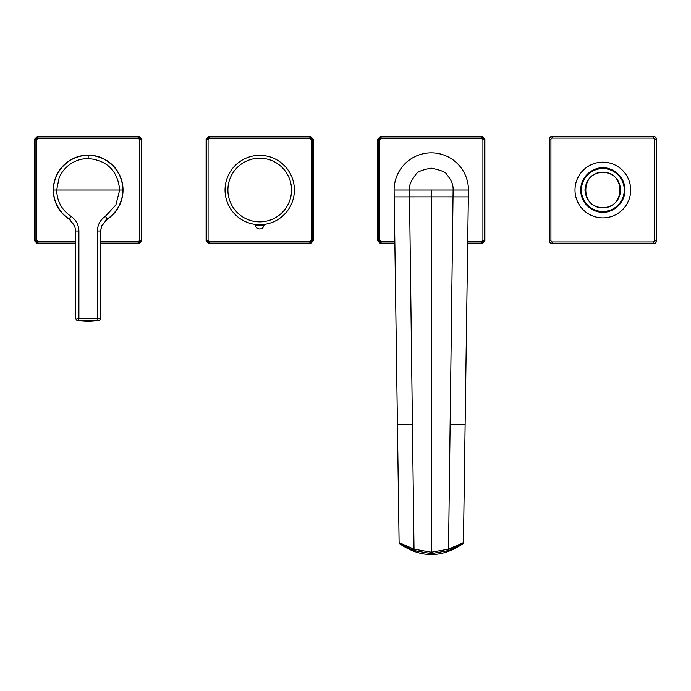 <?xml version="1.0" encoding="UTF-8"?>
<svg xmlns="http://www.w3.org/2000/svg" width="691" height="691" viewBox="0 0 691 691"><rect width="100%" height="100%" fill="white"/><g stroke="black" fill="none" stroke-linecap="round" stroke-linejoin="round"><path stroke-width="1.04" d="M77.884 320.408A2.142 1.27 -80.2 0 0 77.893 320.408L78.126 320.451A61.905 61.905 0 0 0 98.2 320.451L98.424 320.408A2.142 1.27 80.2 0 0 98.433 320.408L98.433 320.408A2.142 1.27 80.2 0 0 98.442 320.408L98.2 320.451M78.126 320.451L77.893 320.408A2.142 1.27 -80.2 0 0 77.902 320.408L98.424 320.408C99.081 320.866 99.824 320.123 100.661 318.197L100.67 231.001L101.404 226.484L107.14 219.038A34.671 34.671 0 0 0 122.834 190.025L56.662 190.025L59.089 177.958C59.521 176.248 62.777 170.763 65.887 167.749C71.985 161.798 79.413 158.723 88.163 158.524L88.163 155.354C106.69 154.879 123.309 171.498 122.834 190.025A34.671 34.671 0 0 0 88.163 155.354A34.671 34.671 0 0 0 53.492 190.025C53.017 171.498 69.636 154.879 88.163 155.354C106.69 154.879 123.309 171.498 122.834 190.025C122.929 195.38 121.538 200.882 118.653 206.531C117.634 209.788 109.584 218.062 107.14 219.038L107.105 219.064M77.893 320.408C77.064 320.771 76.321 320.028 75.656 318.197L75.656 231.001L74.654 225.75L69.186 219.038C60.005 213.562 52.905 200.425 53.492 190.025A34.671 34.671 0 0 0 58.199 207.464A34.671 34.671 0 0 1 53.492 190.025C53.017 171.498 69.636 154.879 88.163 155.354M88.163 158.524C107.295 160.39 117.798 170.893 119.664 190.025L115.881 204.933L105.403 216.283L107.14 219.038A34.671 34.671 0 0 0 122.834 190.025M53.492 190.025L56.662 190.025C56.982 201.185 61.732 209.934 70.914 216.283C76.062 219.85 78.722 224.756 78.904 231.001L78.904 318.309L99.349 318.292M59.884 210.09A34.671 34.671 0 0 0 69.186 219.038A34.671 34.671 0 0 1 59.884 210.09M101.672 225.75L100.67 231.001L97.414 231.001C97.595 224.756 100.264 219.85 105.403 216.283M94.503 190.025L94.045 190.025M95.375 190.025L94.814 190.025M74.654 225.75L75.656 231.001L78.904 231.001M78.601 320.425L78.904 318.309L76.977 318.292M97.725 320.425L97.414 231.001M228.479 205.054A34.671 34.671 0 0 1 244.692 158.783A34.671 34.671 0 0 1 290.963 174.996A34.671 34.671 0 0 1 274.75 221.267A34.671 34.671 0 0 1 228.479 205.054M394.138 191.433L394.129 191.303A37.167 37.167 0 0 1 431.279 152.858A37.167 37.167 0 0 1 468.429 191.338L468.42 191.433M448.977 550.477L462.901 543.731C461.83 544.741 457.192 546.996 448.977 550.494L448.537 549.172C455.956 546.711 462.642 543.117 463.454 542.616L448.537 549.172L453.115 190.025L468.446 190.025L468.42 191.606M413.581 550.477C406.144 547.384 401.54 545.156 399.769 543.791L413.581 550.494L414.021 549.172L399.104 542.616C400.158 543.549 405.125 545.735 414.021 549.172L409.443 190.025L394.112 190.025L394.146 191.986M448.537 549.172L431.279 552.221L431.279 196.866L468.135 196.892M413.581 550.494L431.279 553.638L448.977 550.494M414.021 549.172L431.279 552.221L431.279 553.638M468.429 191.269L468.412 191.986M431.279 190.025L453.115 190.025C453.4 184.843 451.275 179.695 446.732 174.573C446.455 172.387 441.307 170.254 431.279 168.172C421.951 169.856 416.803 171.99 415.827 174.573C410.998 180.576 408.865 185.724 409.443 190.025L431.279 190.025L431.279 196.866L394.423 196.892M381.078 136.965L381.078 138.39L379.644 139.824L378.219 139.824L381.078 136.965L380.525 136.412L482.033 136.412L481.48 136.965L484.339 139.824L482.914 139.824L481.48 138.39L481.48 136.965L381.078 136.965M482.914 240.226L484.339 240.226L481.48 243.085L481.48 241.66L482.914 240.226L482.914 139.824M381.078 241.66L381.078 243.085L378.219 240.226L379.644 240.226L381.078 241.66L394.846 241.66M467.695 243.085L481.48 243.085L482.033 243.638L484.892 240.779L484.892 139.271L482.033 136.412M482.033 243.638L467.686 243.638M394.872 243.638L380.525 243.638L381.078 243.085L394.863 243.085M380.525 136.412L377.666 139.271L377.666 240.779L380.525 243.638M552.083 243.638L653.591 243.638A2.859 2.859 0 0 0 656.45 240.779L656.45 139.271A2.859 2.859 0 0 0 653.591 136.412L552.083 136.412A2.859 2.859 0 0 0 549.224 139.271L549.224 240.779A2.859 2.859 0 0 0 552.083 243.638L552.083 241.936L653.591 241.936L653.591 243.362L552.083 243.362A2.583 2.583 0 0 1 549.5 240.779L549.5 139.271L550.934 139.271L552.083 138.114L552.083 136.688L653.591 136.688L653.591 138.114L654.748 139.271L656.174 139.271L656.174 240.779L654.748 240.779L653.591 241.936M602.181 162.186A27.839 27.839 0 0 1 630.676 189.369A27.839 27.839 0 0 1 603.493 217.864A27.839 27.839 0 0 1 575.007 190.681A27.839 27.839 0 0 1 602.181 162.186M602.336 168.587A21.447 21.447 0 0 1 624.275 189.524A21.447 21.447 0 0 1 603.338 211.463A21.447 21.447 0 0 1 581.399 190.526A21.447 21.447 0 0 1 602.336 168.587M584.966 190.025C586.028 179.168 591.98 173.216 602.837 172.154A17.871 17.871 0 0 0 602.604 172.154A17.871 17.871 0 0 1 603.036 172.154C613.789 173.311 619.68 179.263 620.708 190.025C619.646 200.882 613.694 206.834 602.837 207.896A17.871 17.871 0 0 1 602.638 207.896C591.885 206.739 586.003 200.787 584.966 190.025C586.028 179.168 591.98 173.216 602.837 172.154A17.871 17.871 0 0 1 603.036 172.154C613.789 173.311 619.68 179.263 620.708 190.025M608.002 207.136L604.245 207.844L608.158 207.084M593.75 205.408L593.128 205.028M593.776 205.426L594.813 205.987M602.837 207.611L602.837 207.896A17.871 17.871 0 0 0 603.07 207.896A17.871 17.871 0 0 1 602.837 207.896L602.638 207.611C580.069 208.449 580.276 171.351 602.837 172.439L603.036 172.439C625.605 171.601 625.398 208.699 602.837 207.611L602.638 207.611M37.962 136.965L37.962 138.39L36.528 139.824L35.103 139.824L37.962 136.965L37.409 136.412L138.917 136.412L138.364 136.965L141.223 139.824L139.798 139.824L138.364 138.39L138.364 136.965L37.962 136.965M139.798 240.226L141.223 240.226L138.364 243.085L138.364 241.66L139.798 240.226L139.798 139.824M37.962 241.66L37.962 243.085L35.103 240.226L36.528 240.226L37.962 241.66L75.656 241.66M100.67 243.085L138.364 243.085L138.917 243.638L141.776 240.779L141.776 139.271L138.917 136.412M138.917 243.638L100.67 243.638M75.656 243.638L37.409 243.638L37.962 243.085L75.656 243.085M37.409 136.412L34.55 139.271L34.55 240.779L37.409 243.638M209.52 136.965L209.52 138.39L208.086 139.824L206.661 139.824L209.52 136.965L208.967 136.412L310.475 136.412L309.922 136.965L312.781 139.824L311.356 139.824L309.922 138.39L309.922 136.965L209.52 136.965M311.356 240.226L312.781 240.226L309.922 243.085L309.922 241.66L311.356 240.226L311.356 139.824M209.52 241.66L209.52 243.085L206.661 240.226L208.086 240.226L209.52 241.66L309.922 241.66M310.475 243.638L208.967 243.638L209.52 243.085L309.922 243.085L310.475 243.638L313.334 240.779L313.334 139.271L310.475 136.412M208.967 136.412L206.108 139.271L206.108 240.779L208.967 243.638M294.392 190.025A34.671 34.671 0 0 1 259.721 224.696A34.671 34.671 0 0 1 225.05 190.025A34.671 34.671 0 0 1 259.721 155.354A34.671 34.671 0 0 1 294.392 190.025M254.789 224.342L254.331 224.273A1.434 1.434 0 0 1 254.323 224.273C253.899 224.73 265.534 224.73 265.128 224.273A1.434 1.434 0 0 1 265.119 224.273A1.434 1.434 0 0 0 263.945 225.439A1.434 1.434 0 0 1 265.111 224.273A1.434 1.434 0 0 0 263.945 225.439L255.497 225.439A4.293 4.293 0 0 0 263.945 225.439M255.497 225.439A1.434 1.434 0 0 0 254.314 224.273L254.331 224.273A1.434 1.434 0 0 1 254.357 224.281M70.776 220.239A34.861 34.861 0 0 1 68.625 161.15A34.861 34.861 0 0 1 117.038 170.487A34.861 34.861 0 0 1 105.55 220.239M119.664 190.025L97.414 190.025M70.914 216.283L69.186 219.038M394.129 191.338A37.167 37.167 0 0 1 394.112 190.025L399.104 542.616L399.657 543.731C420.741 558.129 441.817 558.129 462.901 543.731L463.454 542.616L468.446 190.025M450.135 424.326C469.5 424.334 469.5 424.343 450.135 424.369M412.432 424.326C393.058 424.334 393.058 424.343 412.432 424.369M481.48 138.39L381.078 138.39M379.644 139.824L379.644 240.226M467.712 241.66L481.48 241.66M484.892 240.779L484.339 240.226L484.339 139.824L484.892 139.271M377.666 139.271L378.219 139.824L378.219 240.226L377.666 240.779M654.748 240.779L654.748 139.271M653.591 138.114L552.083 138.114M550.934 139.271L550.934 240.779L549.224 240.779M552.083 241.936L550.934 240.779M653.591 243.638L653.591 243.362A2.583 2.583 0 0 0 656.174 240.779L656.45 240.779M552.083 136.412L552.083 136.688A2.583 2.583 0 0 0 549.5 139.271L549.224 139.271M656.45 139.271L656.174 139.271A2.583 2.583 0 0 0 653.591 136.688L653.591 136.412M603.355 212.18C609.859 212.914 625.079 205.909 624.992 189.507C624.301 173.113 608.78 166.825 602.319 167.87C595.815 167.136 580.604 174.141 580.682 190.543C581.373 206.937 596.903 213.225 603.355 212.18M138.364 138.39L37.962 138.39M36.528 139.824L36.528 240.226M100.67 241.66L138.364 241.66M141.776 240.779L141.223 240.226L141.223 139.824L141.776 139.271M34.55 139.271L35.103 139.824L35.103 240.226L34.55 240.779M309.922 138.39L209.52 138.39M208.086 139.824L208.086 240.226M313.334 240.779L312.781 240.226L312.781 139.824L313.334 139.271M206.108 139.271L206.661 139.824L206.661 240.226L206.108 240.779M227.909 190.025A31.812 31.812 0 0 0 259.721 221.837A31.812 31.812 0 0 0 291.533 190.025A31.812 31.812 0 0 0 259.721 158.213A31.812 31.812 0 0 0 227.909 190.025M101.404 226.484L107.079 219.082M74.922 226.484L69.247 219.082M265.128 224.273L264.653 224.342"/></g></svg>
